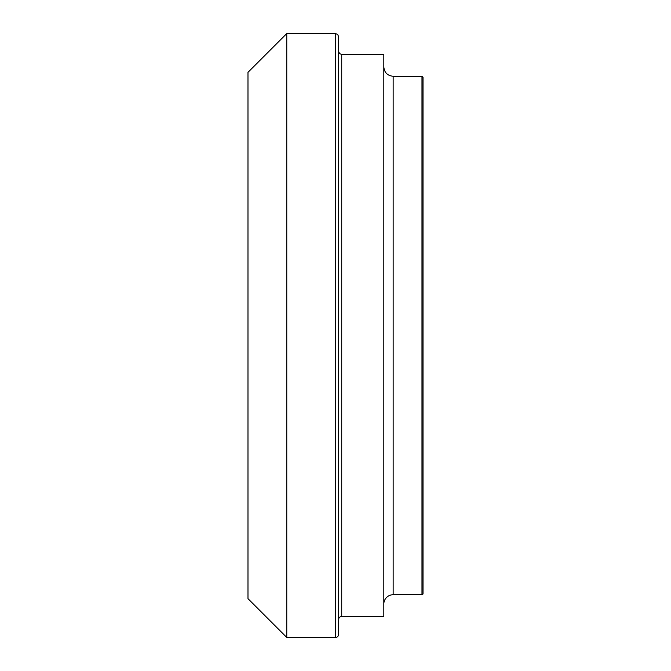<?xml version="1.0" encoding="UTF-8"?>
<svg xmlns="http://www.w3.org/2000/svg" width="671" height="671" viewBox="0 0 671 671"><rect width="100%" height="100%" fill="white"/><g stroke="black" fill="none" stroke-linecap="round" stroke-linejoin="round"><path stroke-width="1.01" d="M286.769 637.45L247.985 598.666L247.985 72.334L286.769 33.55L286.769 637.45L335.5 637.45A3.112 3.112 0 0 0 338.612 634.338L338.612 36.662L337.681 34.447L335.5 33.55L335.5 637.45M338.612 619.618A3.112 3.112 0 0 1 341.724 616.506L383.82 616.506L383.82 54.494L341.724 54.494L341.724 616.506M383.82 604.059A9.335 9.335 0 0 1 393.156 594.732L421.975 594.732A1.04 1.04 0 0 0 423.015 593.692L423.015 77.308L421.975 76.268L421.975 594.732M383.82 66.941C384.374 72.611 387.486 75.714 393.156 76.268L393.156 594.732M286.769 33.55L335.5 33.55M341.724 54.494L339.543 53.605L338.612 51.382M393.156 76.268L421.975 76.268"/></g></svg>

